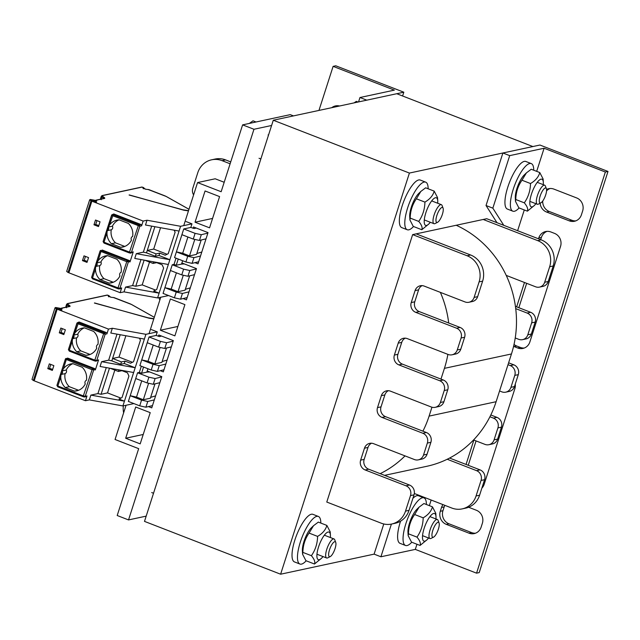 <?xml version="1.0" encoding="UTF-8"?>
<svg xmlns="http://www.w3.org/2000/svg" width="640" height="640" viewBox="0 0 640 640"><rect width="100%" height="100%" fill="white"/><g stroke="black" fill="none" stroke-linecap="round" stroke-linejoin="round"><path stroke-width="0.96" d="M483.192 219.464L537.64 240.6A20.416 19.096 77.9 0 1 549.664 266.744L544.68 282.264A7.656 7.16 77.9 0 1 539.48 287.112L543.008 286.352A7.656 7.16 77.9 0 0 548.208 281.512L553.192 265.984A20.416 19.096 77.9 0 0 541.168 239.84L486.72 218.712L412.64 234.616L326.776 502.048L381.224 523.184A20.416 19.096 77.9 0 0 391.648 524.04L395.168 523.28A20.416 19.096 77.9 0 0 409.032 510.368L414.016 494.848A7.656 7.16 77.9 0 0 409.512 485.04L368.672 469.192A7.656 7.16 -102.1 0 1 364.168 459.384L368 447.448A7.656 7.16 -102.1 0 1 371.488 443.224M409.408 173.064L273.288 120.232L396.76 93.72L532.88 146.552L409.408 173.064L280.616 574.208L374.104 554.136L380.912 556.776L391.4 524.088M273.288 120.232L144.496 521.384L280.616 574.208M183.12 298.56L186.44 299.848L196.464 268.616L181.944 262.984L181.576 264.128M184.904 304.624L170.384 298.992L160.36 330.224L174.88 335.856L184.904 304.624M177.896 326.456L160.36 330.224M160.28 370.688L163.32 371.864L173.344 340.632L158.824 335L158.392 336.336M148.44 406.584L151.752 407.872L161.784 376.64L147.264 371.008L146.896 372.152M150.224 412.648L135.704 407.016L125.672 438.248L140.192 443.88L150.224 412.648M143.216 434.48L125.672 438.248M146.176 516.128L128.536 519.92L117.2 515.512L138.664 448.656L115.064 439.496L126.056 405.272M149.056 333.64L160.736 297.248M183.736 225.616L197.56 182.576L221.152 191.728L242.616 124.872L290.24 114.648L293.472 115.896M224.184 182.272L215.192 178.784L197.56 182.576M219.584 196.6L205.064 190.968L195.04 222.2L209.56 227.832L219.584 196.6M212.576 218.432L195.04 222.2M194.96 262.664L198 263.84L208.024 232.608L193.504 226.976L193.08 228.312M128.536 519.92L253.96 129.272L242.616 124.872M253.96 129.272L271.6 125.488M539.48 287.112A7.656 7.16 77.9 0 1 535.568 286.784L506.232 275.4A102.08 95.488 77.9 0 1 515.72 308.624L527.136 313.056A7.656 7.16 77.9 0 1 531.648 322.856L527.808 334.8A7.656 7.16 77.9 0 1 522.616 339.64A7.656 7.16 77.9 0 1 518.704 339.32L515.232 337.968A102.08 95.488 77.9 0 1 511.456 353.96L508 364.704L510.272 365.584A7.656 7.16 77.9 0 1 514.776 375.392L510.944 387.328A7.656 7.16 77.9 0 1 505.744 392.168A7.656 7.16 77.9 0 1 501.84 391.848L499.568 390.968L496.12 401.712A102.08 95.488 77.9 0 1 489.928 416.768L493.408 418.112A7.656 7.16 77.9 0 1 497.912 427.92L494.08 439.856A7.656 7.16 77.9 0 1 488.88 444.704A7.656 7.16 77.9 0 1 484.976 444.384L473.56 439.952A102.08 95.488 77.9 0 1 447.2 459.256L476.544 470.648A7.656 7.16 77.9 0 1 481.048 480.448L476.064 495.968A20.416 19.096 77.9 0 1 462.2 508.888A20.416 19.096 77.9 0 1 451.784 508.032L414.32 493.496M473.56 439.952A102.08 95.488 -102.1 0 0 489.928 416.768M499.568 390.968L508 364.704M515.232 337.968A102.08 95.488 -102.1 0 0 515.72 308.624M506.232 275.4A102.08 95.488 -102.1 0 0 456.208 225.264M384.584 475.368L426.808 466.296A102.08 95.488 -102.1 0 0 447.2 459.256M449.584 458.056L480.072 469.888A7.656 7.16 77.9 0 1 484.576 479.696L479.592 495.216A20.416 19.096 77.9 0 1 465.728 508.128L462.2 508.888M490.816 414.984L496.936 417.36A7.656 7.16 77.9 0 1 501.44 427.16L497.608 439.104A7.656 7.16 77.9 0 1 492.408 443.944L488.88 444.704M508.608 362.816L513.8 364.824A7.656 7.16 77.9 0 1 518.304 374.632L514.472 386.568A7.656 7.16 77.9 0 1 509.272 391.416L505.744 392.168M515.432 306.384L530.664 312.296A7.656 7.16 77.9 0 1 535.176 322.104L531.336 334.04A7.656 7.16 77.9 0 1 526.144 338.88L522.616 339.64M422.088 285.632A7.656 7.16 -102.1 0 0 418.6 289.856L414.768 301.792A7.656 7.16 -102.1 0 0 419.272 311.6L460.112 327.448A7.656 7.16 77.9 0 1 464.616 337.256L460.784 349.192A7.656 7.16 77.9 0 1 455.584 354.032L452.056 354.792A7.656 7.16 77.9 0 1 448.152 354.472L407.312 338.624A7.656 7.16 -102.1 0 0 403.408 338.296A7.656 7.16 -102.1 0 0 398.208 343.144L394.376 355.08A7.656 7.16 -102.1 0 0 398.88 364.888L439.712 380.736A7.656 7.16 77.9 0 1 444.224 390.544L440.392 402.48A7.656 7.16 77.9 0 1 435.192 407.32A7.656 7.16 77.9 0 1 431.28 407L390.448 391.152A7.656 7.16 -102.1 0 0 386.536 390.832A7.656 7.16 -102.1 0 0 381.344 395.672L377.504 407.616A7.656 7.16 -102.1 0 0 382.016 417.416L422.848 433.264A7.656 7.16 77.9 0 1 427.36 443.072L423.52 455.008A7.656 7.16 77.9 0 1 418.328 459.856A7.656 7.16 77.9 0 1 414.416 459.536L373.584 443.68A7.656 7.16 -102.1 0 0 369.672 443.36A7.656 7.16 -102.1 0 0 364.472 448.208L360.64 460.144A7.656 7.16 -102.1 0 0 365.144 469.952L405.984 485.8A7.656 7.16 77.9 0 1 410.488 495.6L405.504 511.12A20.416 19.096 77.9 0 1 391.648 524.04M440.368 292.376A102.08 95.488 77.9 0 1 448.696 323.016M405.224 338.16A7.656 7.16 -102.1 0 0 401.736 342.384L397.904 354.328A7.656 7.16 -102.1 0 0 402.408 364.128L443.24 379.976A7.656 7.16 77.9 0 1 447.752 389.784L443.92 401.72A7.656 7.16 77.9 0 1 438.72 406.568L435.192 407.32M447.872 354.36A102.08 95.488 77.9 0 1 444.424 368.352L440.976 379.096M388.352 390.696A7.656 7.16 -102.1 0 0 384.864 394.92L381.032 406.856A7.656 7.16 -102.1 0 0 385.544 416.664L426.376 432.512A7.656 7.16 77.9 0 1 430.888 442.312L427.048 454.256A7.656 7.16 77.9 0 1 421.856 459.096L418.328 459.856M431.944 407.224L429.096 416.112A102.08 95.488 77.9 0 1 422.904 431.16M405.024 455.888A102.08 95.488 77.9 0 1 380.168 473.656M193.6 194.896A7.656 7.16 77.9 0 1 192.8 188.24L197.784 172.712A20.416 19.096 77.9 0 1 211.648 159.8L215.176 159.04A20.416 19.096 77.9 0 1 225.592 159.896L230.728 161.896M416.168 233.864L470.616 254.992A20.416 19.096 77.9 0 1 482.632 281.136L477.648 296.656A7.656 7.16 77.9 0 1 472.448 301.504L468.92 302.264A7.656 7.16 77.9 0 1 465.016 301.936L424.176 286.088A7.656 7.16 -102.1 0 0 420.272 285.768A7.656 7.16 -102.1 0 0 415.072 290.616L411.24 302.552A7.656 7.16 -102.1 0 0 415.744 312.352L456.584 328.208A7.656 7.16 77.9 0 1 461.088 338.008L457.256 349.952A7.656 7.16 77.9 0 1 452.056 354.792M412.64 234.616L467.088 255.752A20.416 19.096 77.9 0 1 479.104 281.896L474.12 297.416A7.656 7.16 77.9 0 1 468.92 302.264M211.648 159.8A20.416 19.096 77.9 0 1 222.064 160.656L230.12 163.784M159.872 299.952A7.656 7.16 77.9 0 1 158.92 297.64M123.632 412.832A20.416 19.096 77.9 0 1 123.336 405.856M503.784 225.328L492.84 208.16L509.704 155.632L544.096 148.24L536.68 171.352M524.288 209.952L517.624 230.704M431.152 500.024L429.352 505.64M416.96 544.248L415.304 549.392L380.912 556.776M544.096 148.24L605.352 172.016L476.56 573.16L415.304 549.392M540.112 203.24A10.208 9.552 -102.1 0 0 546.576 212.04L569.264 220.848A10.208 9.552 -102.1 0 0 574.472 221.272A10.208 9.552 -102.1 0 0 581.408 214.816L582.632 211A10.208 9.552 -102.1 0 0 576.624 197.92L553.936 189.12A10.208 9.552 -102.1 0 0 548.728 188.688A10.208 9.552 -102.1 0 0 546.56 189.456M513.576 346.368A10.208 9.552 -102.1 0 0 514.096 346.592L517.728 348A10.208 9.552 -102.1 0 0 522.936 348.432A10.208 9.552 -102.1 0 0 529.864 341.968L560.528 246.456A10.208 9.552 -102.1 0 0 554.52 233.384L550.896 231.976A10.208 9.552 -102.1 0 0 545.68 231.544A10.208 9.552 -102.1 0 0 538.752 238.008L538.496 238.8M524.472 282.48L516.648 306.856M442.968 504.608A10.208 9.552 -102.1 0 0 441.52 507.472L440.296 511.288A10.208 9.552 -102.1 0 0 446.304 524.36L468.992 533.168A10.208 9.552 -102.1 0 0 474.2 533.6A10.208 9.552 -102.1 0 0 481.128 527.136L482.36 523.32A10.208 9.552 -102.1 0 0 476.352 510.248L468.624 507.248M473.872 440.072L466.048 464.448M481.848 488.176A10.208 9.552 -102.1 0 0 484.176 484.28L514.84 388.768A10.208 9.552 -102.1 0 0 515.256 384.136M575.776 220.888A10.208 9.552 77.9 0 1 571.912 220.28L549.224 211.472A10.208 9.552 77.9 0 1 542.728 201.032M546.56 190.904A10.208 9.552 77.9 0 1 550.072 188.504M524.24 348.04A10.208 9.552 77.9 0 1 520.368 347.432L516.744 346.024A10.208 9.552 77.9 0 1 514.024 344.416M540.688 239.656L541.4 237.44A10.208 9.552 77.9 0 1 547.032 231.36M518.84 307.704L526.664 283.328M475.504 533.216A10.208 9.552 77.9 0 1 471.632 532.6L448.952 523.792A10.208 9.552 77.9 0 1 442.944 510.72L444.168 506.904A10.208 9.552 77.9 0 1 444.824 505.328M468.24 465.296L476.064 440.92M605.352 172.016L608 171.448L479.208 572.592L476.56 573.16M608 171.448L539.936 145.032L502.896 152.992L509.704 155.632M502.896 152.992L486.032 205.52L492.84 208.16M486.032 205.52L496.976 222.688M383.784 523.968L374.104 554.136M318.96 110.424L333.112 66.36L394.36 90.128L359.968 97.52L358.552 101.92M339.568 106A10.208 9.552 -102.1 0 0 335.472 105.92A10.208 9.552 -102.1 0 0 331.76 107.68M334.408 107.112A10.208 9.552 77.9 0 1 336.816 105.736M402.6 95.984L403.816 92.2L335.752 65.792L333.112 66.36M403.816 92.2L366.776 100.16L359.968 97.52M306.184 560.8A25.52 7.68 -68.8 0 1 299.904 564.032L294.464 561.92A25.52 7.68 -68.8 0 1 294.872 540.024A25.52 7.68 -68.8 0 1 312.928 514.336L318.376 516.456A25.52 7.68 -68.8 0 1 320.824 523.072M299.904 564.032A25.52 7.68 -68.8 0 1 300.32 542.136A25.52 7.68 -68.8 0 1 318.376 516.456M411.768 542.232A25.52 7.68 -68.8 0 1 405.488 545.464L400.048 543.352A25.52 7.68 -68.8 0 1 400.464 521.456A25.52 7.68 -68.8 0 1 400.552 521.176M412.912 498.304A25.52 7.68 -68.8 0 1 418.512 495.768L423.96 497.88A25.52 7.68 -68.8 0 1 426.408 504.504M405.488 545.464A25.52 7.68 -68.8 0 1 405.904 523.568A25.52 7.68 -68.8 0 1 423.96 497.88M413.512 226.512A25.52 7.68 -68.8 0 1 407.232 229.744L401.792 227.632A25.52 7.68 -68.8 0 1 402.208 205.736A25.52 7.68 -68.8 0 1 420.256 180.048L425.704 182.16A25.52 7.68 -68.8 0 1 428.152 188.784M407.232 229.744A25.52 7.68 -68.8 0 1 407.648 207.848A25.52 7.68 -68.8 0 1 425.704 182.16M519.096 207.944A25.52 7.68 -68.8 0 1 512.824 211.176L507.376 209.064A25.52 7.68 -68.8 0 1 507.792 187.168A25.52 7.68 -68.8 0 1 525.84 161.48L531.288 163.592A25.52 7.68 -68.8 0 1 533.736 170.216M512.824 211.176A25.52 7.68 -68.8 0 1 513.232 189.28A25.52 7.68 -68.8 0 1 531.288 163.592M334.688 541.728A8.016 2.416 -68.8 0 1 335.744 542.408A8.016 2.416 -68.8 0 1 334.528 550.096A8.016 2.416 -68.8 0 1 330.24 556.592A8.016 2.416 -68.8 0 1 329.368 550.288A8.016 2.416 -68.8 0 1 334.688 541.728M335.744 542.408L334.744 539.792A10.208 3.072 111.2 0 0 334.024 538.952A10.208 3.072 111.2 0 0 333.4 538.92A10.208 3.072 111.2 0 0 327.12 548.288A10.208 3.072 111.2 0 0 326.64 557.984A10.208 3.072 111.2 0 0 327.264 558.016A10.208 3.072 111.2 0 0 327.728 557.848L330.24 556.592M438.008 522.272A8.016 2.416 -68.8 0 1 439.056 522.96A8.016 2.416 -68.8 0 1 437.848 530.648A8.016 2.416 -68.8 0 1 433.552 537.144A8.016 2.416 -68.8 0 1 432.68 530.84A8.016 2.416 -68.8 0 1 438.008 522.272M439.056 522.96L438.056 520.336A10.208 3.072 111.2 0 0 437.344 519.504A10.208 3.072 111.2 0 0 436.712 519.464A10.208 3.072 111.2 0 0 430.44 528.84A10.208 3.072 111.2 0 0 429.952 538.536A10.208 3.072 111.2 0 0 430.584 538.568A10.208 3.072 111.2 0 0 431.048 538.4L433.552 537.144M442.016 207.432A8.016 2.416 -68.8 0 1 443.072 208.12A8.016 2.416 -68.8 0 1 441.856 215.808A8.016 2.416 -68.8 0 1 437.568 222.304A8.016 2.416 -68.8 0 1 436.696 216A8.016 2.416 -68.8 0 1 442.016 207.432M443.072 208.12L442.072 205.504A10.208 3.072 111.2 0 0 441.352 204.664A10.208 3.072 111.2 0 0 440.728 204.632A10.208 3.072 111.2 0 0 434.448 214A10.208 3.072 111.2 0 0 433.968 223.696A10.208 3.072 111.2 0 0 434.592 223.728A10.208 3.072 111.2 0 0 435.064 223.56L437.568 222.304M256.048 121.992L253.024 120.816L249.32 123.432M545.336 187.984A8.016 2.416 -68.8 0 1 546.392 188.672A8.016 2.416 -68.8 0 1 545.176 196.36A8.016 2.416 -68.8 0 1 540.888 202.848A8.016 2.416 -68.8 0 1 540.008 196.552A8.016 2.416 -68.8 0 1 545.336 187.984M546.392 188.672L545.384 186.048A10.208 3.072 111.2 0 0 544.672 185.208A10.208 3.072 111.2 0 0 544.04 185.176A10.208 3.072 111.2 0 0 537.768 194.552A10.208 3.072 111.2 0 0 537.28 204.248A10.208 3.072 111.2 0 0 537.912 204.28A10.208 3.072 111.2 0 0 538.376 204.112L540.888 202.848M358.056 102.032L356.336 101.368L354.032 102.896M409.92 219.976L409.712 216.624A14.8 4.456 -68.8 0 1 418.68 193.52L420.824 191.44L416.384 198.792C412.408 204.48 410.344 210.912 410.184 218.088L409.92 219.976L413.264 226.416L421.8 229.728C422.688 227.696 421.664 224.92 418.728 221.408C422.704 215.712 424.768 209.28 424.92 202.104C429.928 199.192 433.016 195.528 434.192 191.128L437.536 197.568L437.744 200.92A14.8 4.456 111.2 0 0 435.432 197.744A14.8 4.456 111.2 0 0 425.12 215.304A14.8 4.456 111.2 0 0 428.776 224.024A14.8 4.456 111.2 0 0 430.304 222.272M437.688 203.24A14.8 4.456 111.2 0 0 437.744 200.92M434.192 191.128L425.656 187.816L420.824 191.44M428.776 224.024L421.8 229.728M410.184 218.088L418.728 221.408M416.384 198.792L424.92 202.104M408.176 535.688L407.968 532.344A14.8 4.456 -68.8 0 1 416.936 509.24L419.088 507.16L414.64 514.512C410.664 520.2 408.6 526.632 408.44 533.808L408.176 535.688L411.52 542.136L420.056 545.448C420.944 543.416 419.92 540.64 416.984 537.12C420.96 531.432 423.024 525 423.176 517.824C428.184 514.904 431.272 511.248 432.448 506.848L435.792 513.288L436 516.64A14.8 4.456 111.2 0 0 433.688 513.456A14.8 4.456 111.2 0 0 423.376 531.024A14.8 4.456 111.2 0 0 427.032 539.744A14.8 4.456 111.2 0 0 428.56 537.992M435.944 518.96A14.8 4.456 111.2 0 0 436 516.64M432.448 506.848L423.912 503.536L419.088 507.16M427.032 539.744L420.056 545.448M408.44 533.808L416.984 537.12M414.64 514.512L423.176 517.824M515.504 201.4L515.296 198.056A14.8 4.456 -68.8 0 1 524.264 174.952L526.416 172.872L521.968 180.216C517.992 185.912 515.928 192.344 515.776 199.52L515.504 201.4L518.848 207.848L527.384 211.16C528.272 209.128 527.248 206.352 524.312 202.832C528.288 197.144 530.352 190.712 530.504 183.536C535.512 180.616 538.6 176.96 539.776 172.56L543.12 179L543.328 182.344A14.8 4.456 111.2 0 0 541.024 179.168A14.8 4.456 111.2 0 0 530.704 196.736A14.8 4.456 111.2 0 0 534.36 205.456A14.8 4.456 111.2 0 0 535.888 203.704M543.272 184.672A14.8 4.456 111.2 0 0 543.328 182.344M539.776 172.56L531.24 169.248L526.416 172.872M534.36 205.456L527.384 211.16M515.776 199.52L524.312 202.832M521.968 180.216L530.504 183.536M302.592 554.264L302.384 550.912A14.8 4.456 -68.8 0 1 311.352 527.808L313.496 525.736L309.056 533.08C305.08 538.768 303.016 545.208 302.856 552.384L302.592 554.264L305.936 560.704L314.472 564.016C315.36 561.984 314.336 559.208 311.4 555.696C315.376 550 317.44 543.568 317.592 536.392C322.592 533.48 325.688 529.816 326.864 525.416L330.208 531.864L330.416 535.208A14.8 4.456 111.2 0 0 328.104 532.032A14.8 4.456 111.2 0 0 317.792 549.592A14.8 4.456 111.2 0 0 321.448 558.312A14.8 4.456 111.2 0 0 322.976 556.56M330.36 537.528A14.8 4.456 111.2 0 0 330.416 535.208M326.864 525.416L318.328 522.104L313.496 525.736M321.448 558.312L314.472 564.016M302.856 552.384L311.4 555.696M309.056 533.08L317.592 536.392M96.88 262.864L98.016 260.896A13.784 12.888 77.9 0 1 105.504 255.912A13.784 12.888 77.9 0 1 107.6 255.648L116.856 259.24A13.784 12.888 77.9 0 1 121.112 272.288A2.552 2.384 -102.1 0 0 119.944 275.896A13.784 12.888 77.9 0 1 111.288 282.856A13.784 12.888 77.9 0 1 109.192 283.12L99.936 279.528A13.784 12.888 77.9 0 1 95.464 268.824L95.72 266.48L96.352 266.072A2.552 2.384 -102.1 0 0 97.128 263.648L96.88 262.864L100.904 262A13.784 12.888 77.9 0 1 107.568 255.648M102.232 250.032L129.432 260.592L130.032 261.896L126.464 261.584L100.056 251.096A1.024 1 63.6 0 1 101.336 250.472L100.032 251.128L91.6 277.408L92.528 277.992L95.464 268.824M141.008 224.536L139.24 224.912A1.024 0.952 -102.1 0 1 139.84 226.224L111.552 215.296A1.024 0.992 54.4 0 1 111.912 214.8L113.8 213.976L116.728 215.112L115.496 215.376L136.368 223.48L137.6 223.216L141.008 224.536A1.024 0.952 77.9 0 1 141.608 225.84L139.84 226.224L131.408 252.496L133.248 251.864L130.032 261.896M94.44 200.2L90.256 199.472L89.672 199.848L91.024 200.824A7.144 1.32 -162.2 0 0 91.864 201.168L143.144 221.064L141.608 225.84M129.432 260.592L127.768 260.72A1.024 0.96 -94.4 0 1 128.344 262.024L119.912 288.304L121.672 287.928L120.144 292.696L68.872 272.8A7.144 1.32 -162.2 0 1 68.024 272.456L66.68 271.424L89.68 199.792M121.672 287.928A1.024 0.952 77.9 0 1 120.984 288.568L119.216 288.952A1.024 0.952 77.9 0 1 118.696 288.904L118.008 288.768L118.024 287.888L119.912 288.304A1.024 0.952 77.9 0 1 119.216 288.952L92.568 278.872L117.952 288.728M133.248 251.864L130.832 253.112A1.024 0.944 71.2 0 1 130.216 253.096L130.832 253.112A1.024 0.944 71.2 0 0 131.408 252.496L129.512 252.104L129.488 252.984L104 243.088L129.432 252.928M100.04 221.792L98.512 226.568L93.976 224.808L95.504 220.032L100.04 221.792M88.544 257.608L87.008 262.384L82.472 260.624L84.008 255.848L88.544 257.608M98.816 225.624L95.736 224.432L96.968 220.6M93.976 224.808L95.736 224.432M91.136 200.264L91.736 200.784A5.616 1.04 17.8 0 0 92.4 201.056L95.52 202.16L96.632 201.92L95.496 201.368L95.272 202.064M129.096 195.024L182.888 209.808L188.544 210.64M188.464 210.896L183.856 210.224L129.256 194.92M186.064 221.56L191.96 223.848L180.592 226.288L179.056 231.064L145.488 225.008L147.024 220.232L143.144 221.064M87.312 261.44L84.24 260.248L85.464 256.416M82.472 260.624L84.24 260.248M168.584 295.56L157.592 297.928L124.024 291.864L125.552 287.088L159.12 293.152L157.592 297.928M120.144 292.696L124.024 291.864M94.48 200.208A7.144 1.32 -162.2 0 1 95.216 200.568L96.768 200.656L95.24 200.584M180.592 226.288L147.024 220.232M95.496 201.368A5.616 1.04 17.8 0 0 93.904 200.32L93.528 201.488M91.736 200.784C90.848 199.896 91.576 199.744 93.904 200.32M151.696 226.128L143.344 252.144L146.496 252.84L147.264 250.448L153.696 249.064L167.096 254.264M154.888 226.704L147.264 250.448L156.112 253.88L159.736 253.104L158.968 255.496L169.856 259.72L159.12 293.152L153.68 291.032L156.712 289.528L163.616 268.04L162.112 264.768L156.664 262.656L153.04 263.432L144.872 260.264M174.176 230.184L175.112 232.224L168.216 253.712L165.176 255.216L159.736 253.104M191.96 223.848L190.808 227.432L194.312 228.568L196.168 228.008M182.616 260.728L181.536 264.112L176.24 265.248L174.016 264.384L172.256 264.76L163.056 293.416L174.4 297.816L176.24 292.088L164.896 287.688L171.192 289.064L176.408 272.824M184.352 263.92L181.536 264.112M187.168 297.576L180.592 299.176L174.4 297.816M194.528 274.656L187.952 276.256L181.76 274.896L183.6 269.168L172.256 264.76M181.76 274.896L170.416 270.496M183.6 269.168L189.792 270.52L196.368 268.928M178.24 259.032L176.24 265.248M176.016 258.168L174.016 264.384M190.808 227.432L183.752 228.944L174.552 257.6L185.896 262L187.736 256.272L176.392 251.872L182.696 253.248L187.912 237.008M179.056 231.064L169.856 259.72L136.288 253.664L143.344 252.144M187.952 276.256L189.792 270.52M189.008 291.848L182.432 293.448L180.592 299.176M176.24 292.088L182.432 293.448M190.296 287.84L185.336 289.336M189.664 275.84L185.056 290.192L178 291.712L171.192 289.064M178 291.712L183.288 275.232M168.32 264.496L134.752 258.44L136.288 253.664M144.152 260.136L135.76 286.264L132.608 285.576L140.968 259.56M132.608 285.576L125.552 287.088M137.6 223.216L116.728 215.112L116.424 215.736M108.384 227.048L109.512 225.08A13.784 12.888 77.9 0 1 117.008 220.096A13.784 12.888 77.9 0 1 119.104 219.832L128.36 223.424A13.784 12.888 77.9 0 1 132.608 236.464A2.552 2.384 -102.1 0 0 131.448 240.08A13.784 12.888 77.9 0 1 122.792 247.04A13.784 12.888 77.9 0 1 120.688 247.304L111.44 243.712A13.784 12.888 77.9 0 1 106.968 233.008L107.224 230.664L107.856 230.256A2.552 2.384 -102.1 0 0 108.632 227.832L108.384 227.048L112.408 226.184A13.784 12.888 77.9 0 1 119.072 219.832M111.528 215.368L103.088 241.616L104.016 242.208L103.992 243.088L103.088 241.616L111.912 214.8A1.024 0.992 54.4 0 1 112.816 214.672L113.8 213.976M113.28 282.248A13.784 12.888 77.9 0 1 113.248 282.248L103.992 278.656A13.784 12.888 77.9 0 1 99.744 265.616A2.552 2.384 77.9 0 0 100.904 262M124.784 246.432A13.784 12.888 77.9 0 1 124.752 246.432L115.496 242.84A13.784 12.888 77.9 0 1 111.248 229.8A2.552 2.384 77.9 0 0 112.408 226.184M109.192 283.12L113.248 282.248M99.936 279.528L103.992 278.656M95.72 266.48L99.744 265.616M120.688 247.304L124.752 246.432M111.44 243.712L115.496 242.84M107.224 230.664L111.248 229.8M160.552 227.728L153.696 249.064M149.528 262.072L142.2 284.888L155.6 290.08M135.76 286.264L142.2 284.888M153.56 261.832L153.04 263.432M146.496 252.84L155.344 256.272L158.968 255.496M156.112 253.88L155.344 256.272M206.024 238.84L199.448 240.44L193.256 239.08L195.096 233.352L183.752 228.944M195.096 233.352L201.288 234.704L207.864 233.112M193.256 239.08L181.912 234.68M199.448 240.44L201.288 234.704M198.664 261.76L192.088 263.36L193.928 257.632L200.504 256.032M192.088 263.36L185.896 262M187.736 256.272L193.928 257.632M201.792 252.024L196.832 253.52M201.168 240.024L196.56 254.376L189.504 255.896L182.696 253.248M189.504 255.896L194.792 239.416M62.2 370.888L63.336 368.92A13.784 12.888 77.9 0 1 70.824 363.936A13.784 12.888 77.9 0 1 72.92 363.672L82.176 367.264A13.784 12.888 77.9 0 1 86.424 380.304A2.552 2.384 -102.1 0 0 85.264 383.92A13.784 12.888 77.9 0 1 76.608 390.88A13.784 12.888 77.9 0 1 74.512 391.144L65.256 387.552A13.784 12.888 77.9 0 1 60.784 376.848L61.04 374.504L61.672 374.096A2.552 2.384 -102.1 0 0 62.448 371.672L62.2 370.888L66.224 370.024A13.784 12.888 77.9 0 1 72.888 363.672M67.544 358.056L94.752 368.616L95.352 369.92L91.784 369.608L65.376 359.12A1.024 1 63.6 0 1 66.656 358.496L65.352 359.152L56.912 385.432L57.84 386.016L60.784 376.848M106.328 332.56L104.56 332.936A1.024 0.952 -102.1 0 1 105.16 334.24L76.872 323.32A1.024 0.992 54.4 0 1 77.232 322.824L79.112 322L82.048 323.136L80.816 323.4L101.688 331.504L102.92 331.24L106.328 332.56A1.024 0.952 77.9 0 1 106.928 333.864L105.16 334.24L96.728 360.52L98.568 359.888L95.352 369.92M59.76 308.224L55.576 307.496L54.992 307.872L56.344 308.848A7.144 1.32 -162.2 0 0 57.184 309.192L108.456 329.088L106.928 333.864M94.752 368.616L93.08 368.744A1.024 0.96 -94.4 0 1 93.664 370.048L85.232 396.328L86.992 395.944L85.456 400.72L34.184 380.824A7.144 1.32 -162.2 0 1 33.344 380.48L32 379.448L55 307.816M86.992 395.944A1.024 0.952 77.9 0 1 86.296 396.592L84.536 396.968A1.024 0.952 77.9 0 1 84.016 396.928L83.32 396.784L83.336 395.912L85.232 396.328A1.024 0.952 77.9 0 1 84.536 396.976L57.888 386.896L83.272 396.744M98.568 359.888L96.144 361.136A1.024 0.944 71.2 0 1 95.528 361.12L96.144 361.136A1.024 0.944 71.2 0 0 96.728 360.52L94.824 360.128L94.808 361L69.312 351.112L94.752 360.952M65.36 329.816L63.824 334.592L59.288 332.832L60.824 328.056L65.36 329.816M53.864 365.632L52.328 370.408L47.792 368.648L49.32 363.872L53.864 365.632M64.128 333.648L61.056 332.456L62.28 328.624M59.288 332.832L61.056 332.456M56.456 308.288L57.056 308.808A5.616 1.04 17.8 0 0 57.712 309.08L60.84 310.184L61.944 309.944L60.816 309.392L60.592 310.088M94.408 303.048L148.208 317.832L153.864 318.664M153.784 318.92L149.176 318.248L94.568 302.936M151.376 329.584L157.28 331.872L145.904 334.312L144.376 339.088L110.808 333.032L112.336 328.256L108.456 329.088M52.632 369.464L49.552 368.272L50.784 364.44M47.792 368.648L49.552 368.272M133.904 403.584L122.904 405.944L89.336 399.888L90.872 395.112L124.44 401.168L122.904 405.944M85.456 400.72L89.336 399.888M59.8 308.232A7.144 1.32 -162.2 0 1 60.528 308.592L62.088 308.68L60.552 308.608M145.904 334.312L112.336 328.256M60.816 309.392A5.616 1.04 17.8 0 0 59.216 308.344L58.84 309.512M57.056 308.808C56.168 307.92 56.888 307.768 59.216 308.344M117.016 334.152L108.664 360.168L111.816 360.864L112.576 358.472L119.016 357.088L132.416 362.288M120.2 334.728L112.576 358.472L121.424 361.904L125.048 361.128L124.288 363.52L135.176 367.744L124.44 401.168L119 399.056L122.032 397.552L128.928 376.064L127.432 372.792L121.984 370.68L118.36 371.456L110.184 368.288M139.496 338.208L140.432 340.248L133.528 361.736L130.496 363.24L125.048 361.128M157.28 331.872L156.128 335.456L159.624 336.592L161.48 336.032M147.936 368.752L146.848 372.136L141.56 373.272L139.336 372.408L137.568 372.784L128.368 401.44L139.712 405.84L141.552 400.112L130.208 395.712L136.512 397.088L141.728 380.848M149.672 371.936L146.848 372.136M152.488 405.6L145.912 407.2L139.712 405.84M159.848 382.68L153.272 384.28L147.072 382.92L148.912 377.192L137.568 372.784M147.072 382.92L135.728 378.52M148.912 377.192L155.112 378.544L161.688 376.952M143.552 367.056L141.56 373.272M141.328 366.192L139.336 372.408M156.128 335.456L149.072 336.968L139.872 365.624L151.216 370.024L153.056 364.296L141.712 359.896L148.016 361.272L153.232 345.024M144.376 339.088L135.176 367.744L101.608 361.688L108.664 360.168M153.272 384.28L155.112 378.544M154.328 399.872L147.752 401.472L145.912 407.2M141.552 400.112L147.752 401.472M155.608 395.864L150.648 397.36M154.984 383.864L150.376 398.216L143.32 399.736L136.512 397.088M143.32 399.736L148.608 383.256M133.64 372.52L100.072 366.464L101.608 361.688M109.472 368.16L101.08 394.288L97.928 393.6L106.28 367.584M97.928 393.6L90.872 395.112M102.92 331.24L82.048 323.136L81.736 323.76M73.696 335.072L74.832 333.096A13.784 12.888 77.9 0 1 82.32 328.12A13.784 12.888 77.9 0 1 84.424 327.856L93.672 331.448A13.784 12.888 77.9 0 1 97.928 344.488A2.552 2.384 -102.1 0 0 96.768 348.104A13.784 12.888 77.9 0 1 88.112 355.064A13.784 12.888 77.9 0 1 86.008 355.328L76.752 351.736A13.784 12.888 77.9 0 1 72.288 341.032L72.536 338.68L73.168 338.28A2.552 2.384 -102.1 0 0 73.944 335.856L73.696 335.072L77.72 334.208A13.784 12.888 77.9 0 1 84.384 327.856M76.848 323.392L68.408 349.632L69.328 350.232L69.312 351.112L68.408 349.64L77.232 322.824A1.024 0.992 54.4 0 1 78.136 322.696L79.112 322M78.6 390.272A13.784 12.888 77.9 0 1 78.568 390.272L69.312 386.68A13.784 12.888 77.9 0 1 65.064 373.64A2.552 2.384 77.9 0 0 66.224 370.024M86.008 355.328L90.064 354.456A13.784 12.888 77.9 0 1 90.064 354.456L80.808 350.864A13.784 12.888 77.9 0 1 76.56 337.816A2.552 2.384 77.9 0 0 77.72 334.208M74.512 391.144L78.568 390.272M65.256 387.552L69.312 386.68M61.04 374.504L65.064 373.64M76.752 351.736L80.808 350.864M72.536 338.68L76.56 337.816M125.872 335.752L119.016 357.088M114.84 370.096L107.52 392.904L120.912 398.104M101.08 394.288L107.52 392.904M118.872 369.856L118.36 371.456M111.816 360.864L120.664 364.296L124.288 363.52M121.424 361.904L120.664 364.296M171.344 346.864L164.768 348.464L158.576 347.104L160.416 341.368L149.072 336.968M160.416 341.368L166.608 342.728L173.184 341.128M158.576 347.104L147.232 342.704M164.768 348.464L166.608 342.728M163.984 369.784L157.408 371.384L159.248 365.656L165.824 364.056M157.408 371.384L151.216 370.024M153.056 364.296L159.248 365.656M167.112 360.048L162.152 361.544M166.48 348.04L161.872 362.4L154.816 363.912L148.016 361.272M154.816 363.912L160.112 347.44M479.592 495.216L476.064 495.968M484.576 479.696L481.048 480.448M480.072 469.888L476.544 470.648M497.608 439.104L494.08 439.856M501.44 427.16L497.912 427.92M496.936 417.36L493.408 418.112M514.472 386.568L510.944 387.328M518.304 374.632L514.776 375.392M513.8 364.824L510.272 365.584M531.336 334.04L527.808 334.8M535.176 322.104L531.648 322.856M530.664 312.296L527.136 313.056M548.208 281.512L544.68 282.264M553.192 265.984L549.664 266.744M541.168 239.84L537.64 240.6M429.096 416.112L496.12 401.712M444.424 368.352L511.456 353.96M405.504 511.12L409.032 510.368M410.488 495.6L414.016 494.848M405.984 485.8L409.512 485.04M365.144 469.952L368.672 469.192M360.64 460.144L364.168 459.384M364.472 448.208L368 447.448M423.52 455.008L427.048 454.256M427.36 443.072L430.888 442.312M422.848 433.264L426.376 432.512M382.016 417.416L385.544 416.664M377.504 407.616L381.032 406.856M381.344 395.672L384.864 394.92M440.392 402.48L443.92 401.72M444.224 390.544L447.752 389.784M439.712 380.736L443.24 379.976M398.88 364.888L402.408 364.128M394.376 355.08L397.904 354.328M398.208 343.144L401.736 342.384M457.256 349.952L460.784 349.192M461.088 338.008L464.616 337.256M456.584 328.208L460.112 327.448M415.744 312.352L419.272 311.6M411.24 302.552L414.768 301.792M415.072 290.616L418.6 289.856M474.12 297.416L477.648 296.656M479.104 281.896L482.632 281.136M467.088 255.752L470.616 254.992M222.064 160.656L225.592 159.896M549.224 211.472L546.576 212.04M571.912 220.28L569.264 220.848M516.744 346.024L514.096 346.592M520.368 347.432L517.728 348M541.4 237.44L538.752 238.008M444.168 506.904L441.52 507.472M442.944 510.72L440.296 511.288M448.952 523.792L446.304 524.36M471.632 532.6L468.992 533.168M96.352 266.072L97.128 263.648M98.016 260.896L101.336 250.472M100.04 251.168L91.6 277.408L92.512 278.872L92.528 277.992L118.024 287.888L127.144 260.552L101.648 250.656M127.768 260.72L127.144 260.552M91.864 201.168L68.872 272.8M91.024 200.824L68.024 272.456M188.976 209.288L166.152 196.448A4.336 0.8 17.8 0 0 164.424 195.656L148.856 189.616L145.632 189.216L142.184 187.08L102.52 195.6A4.336 0.8 17.8 0 0 102.592 196.264L104.296 197.576A5.872 1.088 -162.2 0 1 104.392 198.48L96 200.28M142.184 187.08A0.768 0.72 -102.1 0 0 141.8 187.048L102.136 195.568L101.288 196.248A5.104 0.944 17.8 0 0 101.696 196.832L103.4 198.144A5.104 0.944 -162.2 0 1 103.752 198.496M143.552 187.608A0.768 0.72 77.9 0 1 144.008 188.568M148.536 189.544A0.768 0.72 -102.1 0 0 148.152 189.512L145.712 189.24M139.24 224.912L112.816 214.672M106.968 233.008L104.016 242.208L129.512 252.104L138.616 224.776M107.848 230.256L108.632 227.832M109.512 225.08L113.12 214.88M145.632 189.216L143.896 188.544M143.816 188.504L143.104 188.136L143.232 188.776M142.84 187.76A0.768 0.72 77.9 0 1 143.296 188.256M102.592 196.264A0.768 0.672 127.7 0 0 101.696 196.832L101.112 199.064M104.296 197.576A0.768 0.672 127.6 0 0 103.4 198.144L103.248 198.608M104.392 198.48A0.768 0.72 -102.1 0 0 104 198.448L95.656 200.24M101.208 199.736L100.6 198.4A5.104 0.944 17.8 0 0 101.008 198.984A0.768 0.672 127.7 0 0 100.976 199.096M61.672 374.096L62.448 371.672M63.336 368.92L66.656 358.496M65.352 359.192L56.912 385.432L57.824 386.896L57.84 386.016L83.336 395.912L92.464 368.576L66.968 358.68M93.08 368.744L92.464 368.576M57.184 309.192L34.184 380.824M56.344 308.848L33.344 380.48M154.296 317.312L131.472 304.472A4.336 0.8 17.8 0 0 129.744 303.68L114.168 297.64L110.944 297.232L107.504 295.104L67.84 303.616A4.336 0.8 17.8 0 0 67.912 304.288L69.616 305.6A5.872 1.088 -162.2 0 1 69.712 306.504L61.32 308.304M107.504 295.104A0.768 0.72 -102.1 0 0 107.112 295.072L67.448 303.584L66.608 304.272A5.104 0.944 17.8 0 0 67.016 304.856L68.72 306.168A5.104 0.944 -162.2 0 1 69.072 306.52M107.112 295.072L108.776 295.528L109.344 296.496M108.864 295.632A0.768 0.72 77.9 0 1 109.32 296.592M113.856 297.568A0.768 0.72 -102.1 0 0 113.464 297.536L111.032 297.264M104.56 332.936L78.136 322.696M72.288 341.032L69.328 350.232L94.824 360.128L103.928 332.8M73.168 338.28L73.944 335.856M74.832 333.096L78.432 322.904M110.944 297.232L109.216 296.56M109.128 296.528L108.416 296.16L108.544 296.8M108.16 295.784A0.768 0.72 77.9 0 1 108.616 296.28M67.912 304.288A0.768 0.672 127.7 0 0 67.016 304.856L66.432 307.088M69.616 305.6A0.768 0.672 127.6 0 0 68.72 306.168L68.568 306.632M69.712 306.504A0.768 0.72 -102.1 0 0 69.32 306.472L60.976 308.264M66.52 307.76L65.92 306.424A5.104 0.944 17.8 0 0 66.32 307.008A0.768 0.672 127.7 0 0 66.296 307.12M151.704 492.56L153.52 493.264M160.752 469.24L161.176 469.408M259.032 158.264L260.848 158.968M268.08 134.952L268.504 135.12M316.96 554.224L326.64 557.984M324.344 535.192L334.024 538.952M422.544 535.656L429.952 538.536M429.928 516.624L437.344 519.504M424.288 219.936L433.968 223.696M431.672 200.904L441.352 204.664M529.872 201.368L537.28 204.248M537.256 182.336L544.672 185.208M144.048 188.584L143.456 187.504L141.8 187.048M188.992 209.264L166.296 196.496L148.152 189.512M100.6 198.4L101.288 196.248M154.304 317.288L131.616 304.52L113.464 297.536M65.92 306.424L66.608 304.272"/></g></svg>
